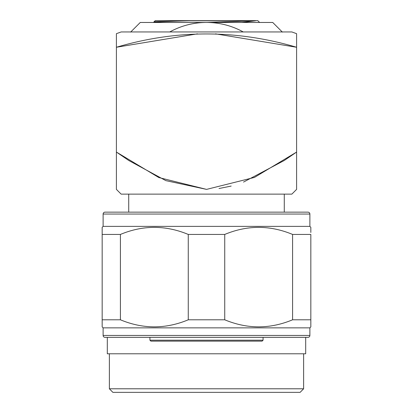 <?xml version="1.0" encoding="UTF-8"?>
<svg xmlns="http://www.w3.org/2000/svg" width="413" height="413" viewBox="0 0 413 413"><rect width="100%" height="100%" fill="white"/><g stroke="black" fill="none" stroke-linecap="round" stroke-linejoin="round"><path stroke-width="0.62" d="M154.648 22.462L263.355 22.462L259.632 22.462L257.789 20.65L259.632 22.462M305.692 337.344L305.692 353.781L107.308 353.781L107.308 337.344M109.378 388.788L303.622 388.788L300.122 392.35L112.878 392.35L109.378 388.788L109.378 353.781M303.622 388.788L303.622 353.781M169.769 31.951A75.873 75.873 0 0 1 206.5 22.462L140.26 22.462L130.627 32.1M243.231 31.951A75.873 75.873 0 0 0 206.5 22.462L272.74 22.462L282.373 32.1M153.843 22.003L155.211 20.65L257.789 20.65M241.698 22.462L255.724 20.784L189.087 20.784L154.132 21.713L155.071 22.462M189.087 20.784C170.543 21.264 159.206 21.75 155.071 22.24M255.724 20.784L206.882 22.462M155.211 20.65L154.132 21.713M103.121 335.444A1.895 1.895 0 0 0 105.021 337.344L307.979 337.344A1.895 1.895 0 0 0 309.879 335.444L309.879 327.855L103.121 327.855L103.121 335.444L309.879 335.444M103.121 226.376L309.879 226.376L309.879 214.048A1.895 1.895 0 0 0 307.979 212.148L105.021 212.148A1.895 1.895 0 0 0 103.121 214.048L103.121 226.376L102.171 227.326L102.171 326.91L103.121 327.855M309.879 327.855L310.829 326.91L310.829 319.796L292.59 319.796C269.999 329.197 247.382 329.197 224.734 319.796L188.266 319.796C165.675 329.197 143.053 329.197 120.41 319.796L120.41 234.439L102.171 234.439M120.41 234.439C143.001 225.033 165.618 225.033 188.266 234.439L188.266 319.796M224.734 319.796L224.734 234.439L188.266 234.439M224.734 234.439C247.325 225.033 269.947 225.033 292.59 234.439L292.59 319.796M310.829 319.796L310.829 234.439L292.59 234.439M310.829 232.473L310.829 227.326L309.879 226.376M120.41 319.796L102.171 319.796L102.171 321.758M310.829 326.404L310.829 326.91M102.171 227.826L102.171 227.326M262.069 341.133L150.874 341.133L149.924 340.188L263.076 340.188L262.126 341.133M215.545 33.845L296.601 47.258L296.601 33.675L291.857 31.951L121.143 31.951L116.399 33.675L116.399 47.258L197.45 33.845M128.732 160.466L116.399 152.067L116.399 189.386L121.143 194.131L291.857 194.131L296.601 189.386L296.601 152.067L284.273 160.466M284.206 160.507L243.505 182.081M231.166 186.072L219.014 188.519M206.567 189.386L165.856 180.641L128.794 160.507M116.399 152.067L116.399 47.258C176.351 29.519 236.417 29.519 296.601 47.258L296.601 152.067L254.449 177.42L206.567 189.386L158.835 177.554L116.399 152.067M309.879 214.048L103.121 214.048M284.273 194.131L284.273 212.148M128.727 194.131L128.727 212.148M263.076 337.344L263.076 340.188M149.924 337.344L149.924 340.188"/></g></svg>
